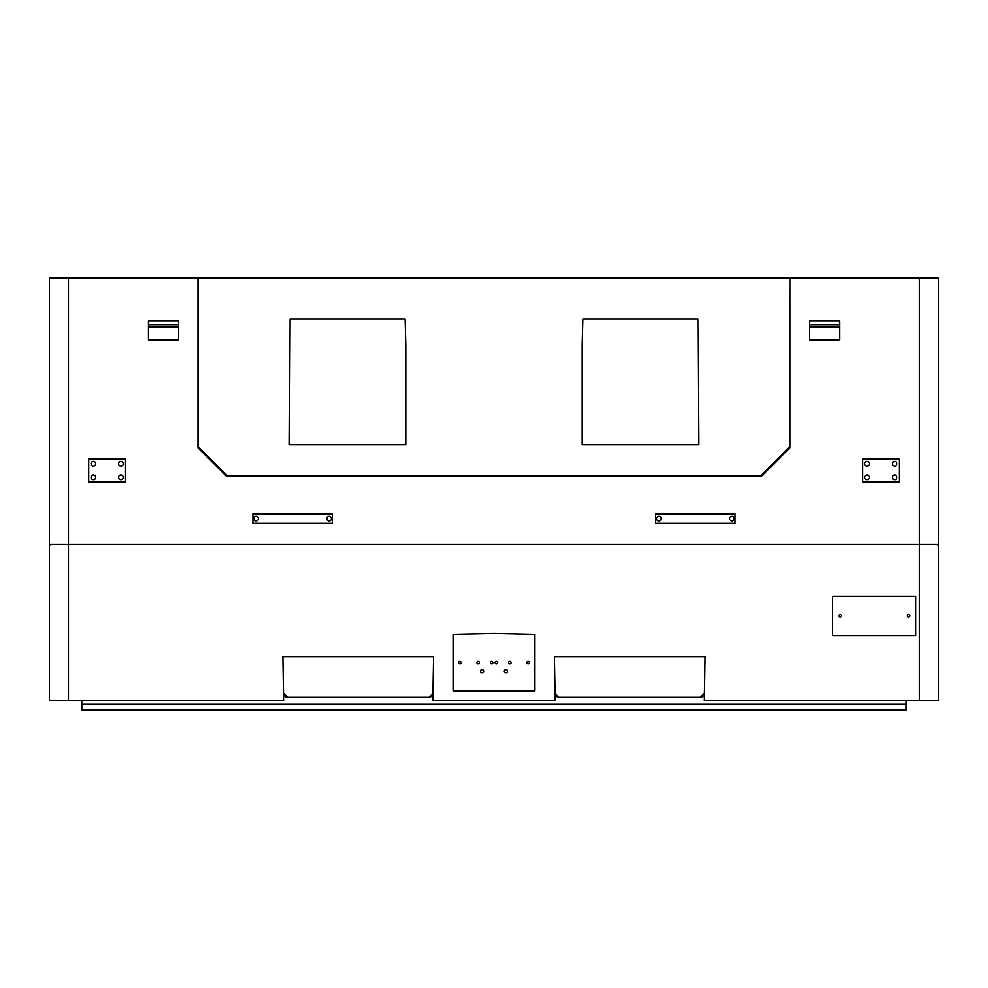 <?xml version="1.0" encoding="UTF-8"?>
<svg xmlns="http://www.w3.org/2000/svg" width="988" height="988" viewBox="0 0 988 988"><rect width="100%" height="100%" fill="white"/><g stroke="black" fill="none" stroke-linecap="round" stroke-linejoin="round"><path stroke-width="1.48" d="M68.456 700.43L68.456 278.048L49.4 278.048L49.4 544.487L936.068 544.487L938.6 545.166L938.6 700.43L919.544 700.43L919.544 278.048L938.6 278.048L938.6 544.487L51.932 544.487L49.4 545.166L49.4 700.43L283.581 700.43L282.889 656.625L283.531 693.848M282.889 656.625L433.596 656.625L432.892 700.43L555.108 700.43L554.404 656.625L705.111 656.625L704.419 700.43L919.544 700.43M534.928 634.284L494 633.394L453.072 634.284L453.072 690.896L534.928 690.896L534.928 634.284M832.686 596.233L832.686 635.605L915.901 635.605L915.901 596.233L832.686 596.233M431.299 696.466L430.076 697.071M556.701 696.466L557.924 697.071M433.596 656.625L432.917 693.996M432.435 695.219L431.929 695.91M286.335 697.046L285.396 696.614M554.404 656.625L555.083 693.996M555.565 695.219L556.071 695.91M701.665 697.046L702.604 696.614M705.111 656.625L704.469 693.848M81.782 704.333L906.218 704.333L906.169 709.952L81.831 709.952L81.757 700.43M429.545 697.195L433.003 693.193L432.781 694.49M284.63 695.997L284.124 695.354M703.37 695.997L703.876 695.354M558.455 697.195L554.997 693.193L555.219 694.49M428.866 697.256L287.607 697.256L283.47 693.193M704.53 693.193L700.393 697.256L559.134 697.256M906.218 704.333L906.243 700.43M479.365 662.578A1.235 1.235 0 0 1 478.118 663.825A1.235 1.235 0 0 1 476.883 662.578A1.235 1.235 0 0 1 478.118 661.343A1.235 1.235 0 0 1 479.365 662.578M483.675 671.309A1.593 1.593 0 0 1 482.082 672.902A1.593 1.593 0 0 1 480.501 671.309A1.593 1.593 0 0 1 482.082 669.728A1.593 1.593 0 0 1 483.675 671.309M492.864 662.578A1.235 1.235 0 0 1 491.629 663.825A1.235 1.235 0 0 1 490.381 662.578A1.235 1.235 0 0 1 491.629 661.343A1.235 1.235 0 0 1 492.864 662.578M495.136 662.578A1.235 1.235 0 0 0 496.371 663.825A1.235 1.235 0 0 0 497.619 662.578A1.235 1.235 0 0 0 496.371 661.343A1.235 1.235 0 0 0 495.136 662.578M504.325 671.309A1.593 1.593 0 0 0 505.918 672.902A1.593 1.593 0 0 0 507.499 671.309A1.593 1.593 0 0 0 505.918 669.728A1.593 1.593 0 0 0 504.325 671.309M508.635 662.578A1.235 1.235 0 0 0 509.882 663.825A1.235 1.235 0 0 0 511.117 662.578A1.235 1.235 0 0 0 509.882 661.343A1.235 1.235 0 0 0 508.635 662.578M526.913 662.578A1.235 1.235 0 0 0 528.148 663.825A1.235 1.235 0 0 0 529.383 662.578A1.235 1.235 0 0 0 528.148 661.343A1.235 1.235 0 0 0 526.913 662.578M461.087 662.578A1.235 1.235 0 0 1 459.852 663.825A1.235 1.235 0 0 1 458.617 662.578A1.235 1.235 0 0 1 459.852 661.343A1.235 1.235 0 0 1 461.087 662.578M838.948 615.759A1.21 1.21 0 0 0 840.146 616.969A1.21 1.21 0 0 0 841.356 615.759A1.21 1.21 0 0 0 840.146 614.548A1.21 1.21 0 0 0 838.948 615.759M907.231 615.759A1.21 1.21 0 0 0 908.441 616.969A1.21 1.21 0 0 0 909.652 615.759A1.21 1.21 0 0 0 908.441 614.548A1.21 1.21 0 0 0 907.231 615.759M178.581 326.238L148.459 326.238M178.581 326.62L148.459 326.62M809.419 326.62L839.541 326.62M809.419 326.238L839.541 326.238M789.647 278.048L198.353 278.048L198.353 444.785A23.934 23.934 0 0 0 198.44 446.823L227.339 475.71L760.661 475.71L789.56 446.823A23.934 23.934 0 0 0 789.647 444.785L790.005 278.048L790.005 447.848L761.859 475.994L226.141 475.994L197.995 447.848L197.995 278.048L68.456 278.048M790.005 278.048L919.544 278.048M862.45 481.971L862.45 459.111L899.29 459.111L899.29 481.971L862.45 481.971M809.419 339.946L809.419 320.865L839.541 320.865L839.541 339.946L809.419 339.946M178.581 339.946L178.581 320.865L148.459 320.865L148.459 339.946L178.581 339.946M125.55 481.971L125.55 459.111L88.71 459.111L88.71 481.971L125.55 481.971M252.94 513.859L252.94 523.393L332.326 523.393L332.326 513.859L252.94 513.859M735.06 513.859L735.06 523.393L655.674 523.393L655.674 513.859L735.06 513.859M892.3 463.767A2.334 2.334 0 0 1 894.634 461.433A2.334 2.334 0 0 1 896.968 463.767A2.334 2.334 0 0 1 894.634 466.101A2.334 2.334 0 0 1 892.3 463.767M892.3 477.328A2.334 2.334 0 0 1 894.634 474.993A2.334 2.334 0 0 1 896.968 477.328A2.334 2.334 0 0 1 894.634 479.662A2.334 2.334 0 0 1 892.3 477.328M864.772 477.328A2.334 2.334 0 0 1 867.094 474.993A2.334 2.334 0 0 1 869.428 477.328A2.334 2.334 0 0 1 867.094 479.662A2.334 2.334 0 0 1 864.772 477.328M864.772 463.767A2.334 2.334 0 0 1 867.094 461.433A2.334 2.334 0 0 1 869.428 463.767A2.334 2.334 0 0 1 867.094 466.101A2.334 2.334 0 0 1 864.772 463.767M729.552 518.626A2.334 2.334 0 0 1 731.886 516.292A2.334 2.334 0 0 1 734.22 518.626A2.334 2.334 0 0 1 731.886 520.96A2.334 2.334 0 0 1 729.552 518.626M656.501 518.626A2.334 2.334 0 0 1 658.848 516.292A2.334 2.334 0 0 1 661.182 518.626A2.334 2.334 0 0 1 658.848 520.96A2.334 2.334 0 0 1 656.501 518.626M809.419 324.595L839.541 324.595M839.541 327.633L809.419 327.633M178.581 324.595L148.459 324.595M148.459 327.633L178.581 327.633M786.189 451.652L786.189 450.195M201.811 451.652L201.811 450.195M95.7 463.767A2.334 2.334 0 0 0 93.366 461.433A2.334 2.334 0 0 0 91.032 463.767A2.334 2.334 0 0 0 93.366 466.101A2.334 2.334 0 0 0 95.7 463.767M95.7 477.328A2.334 2.334 0 0 0 93.366 474.993A2.334 2.334 0 0 0 91.032 477.328A2.334 2.334 0 0 0 93.366 479.662A2.334 2.334 0 0 0 95.7 477.328M123.228 477.328A2.334 2.334 0 0 0 120.907 474.993A2.334 2.334 0 0 0 118.572 477.328A2.334 2.334 0 0 0 120.907 479.662A2.334 2.334 0 0 0 123.228 477.328M123.228 463.767A2.334 2.334 0 0 0 120.907 461.433A2.334 2.334 0 0 0 118.572 463.767A2.334 2.334 0 0 0 120.907 466.101A2.334 2.334 0 0 0 123.228 463.767M258.448 518.626A2.334 2.334 0 0 0 256.114 516.292A2.334 2.334 0 0 0 253.78 518.626A2.334 2.334 0 0 0 256.114 520.96A2.334 2.334 0 0 0 258.448 518.626M331.499 518.626A2.334 2.334 0 0 0 329.152 516.292A2.334 2.334 0 0 0 326.818 518.626A2.334 2.334 0 0 0 329.152 520.96A2.334 2.334 0 0 0 331.499 518.626M582.191 345.108L582.871 318.926L697.886 318.926L698.553 444.773L582.191 444.773L582.191 345.108M405.809 345.108L405.129 318.926L290.114 318.926L289.447 444.773L405.809 444.773L405.809 345.108M49.4 544.487L49.4 545.166M938.6 544.487L938.6 545.166"/></g></svg>
